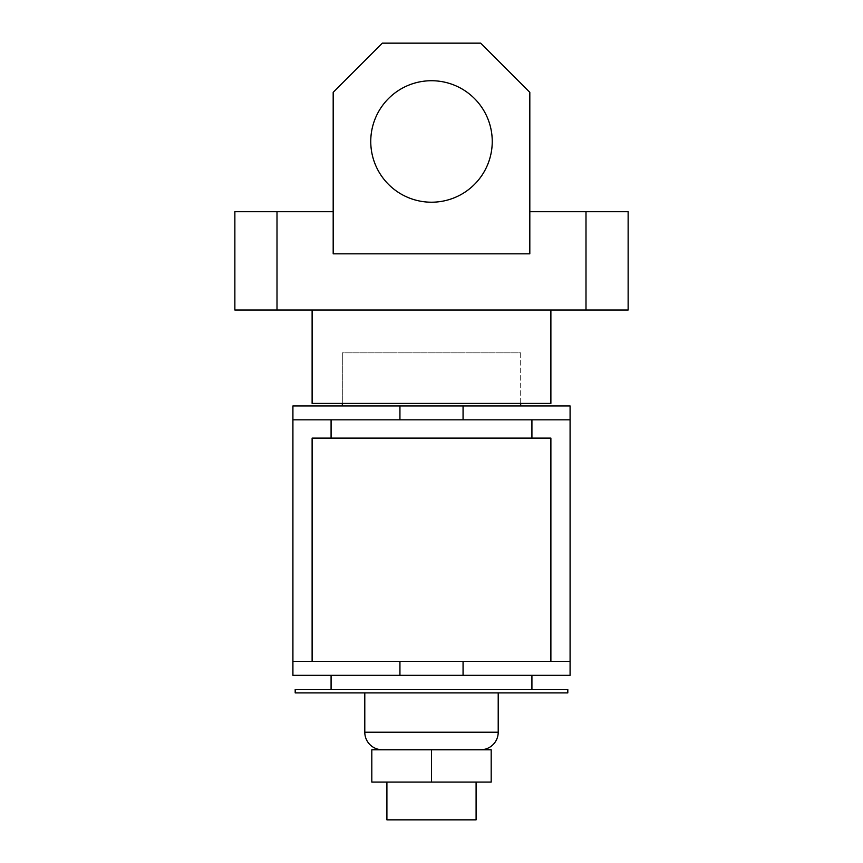 <?xml version="1.0" encoding="UTF-8"?>
<svg xmlns="http://www.w3.org/2000/svg" width="863" height="863" viewBox="0 0 863 863"><rect width="100%" height="100%" fill="white"/><g stroke="black" fill="none" stroke-linecap="round" stroke-linejoin="round"><path stroke-width="0.65" stroke-dasharray="4.32 3.24" d="M520.691 352.848L520.691 403.409L342.309 403.409L520.691 403.409L520.691 352.848L342.309 352.848L342.309 403.409L342.309 352.848L520.691 352.848M492.244 141.467A60.744 60.744 0 0 0 431.5 80.723A60.744 60.744 0 0 0 370.756 141.467A60.744 60.744 0 0 0 431.5 202.212A60.744 60.744 0 0 0 492.244 141.467A60.744 60.744 0 0 0 431.5 80.723A60.744 60.744 0 0 0 370.756 141.467A60.744 60.744 0 0 0 431.5 202.212A60.744 60.744 0 0 0 492.244 141.467A60.744 60.744 0 0 0 431.5 80.723A60.744 60.744 0 0 0 370.756 141.467A60.744 60.744 0 0 0 431.5 202.212A60.744 60.744 0 0 0 492.244 141.467M312.115 310.011L550.885 310.011L312.115 310.011M333.183 92.309L333.183 253.83L529.817 253.83L529.817 92.309L480.659 43.15L382.341 43.15L333.183 92.309M277.001 310.011L277.001 211.694L234.865 211.694L234.865 310.011L628.135 310.011L628.135 211.694L585.999 211.694L585.999 310.011M277.001 211.694L333.183 211.694L333.183 253.83L529.817 253.83L529.817 211.694L585.999 211.694M529.817 211.694L529.817 253.83L333.183 253.83L333.183 211.694M312.115 403.409L550.885 403.409M476.096 782.072L386.904 782.072L476.096 782.072M480.659 749.764L382.341 749.764L480.659 749.764M498.21 692.881L364.79 692.881L498.21 692.881M531.921 689.375L331.079 689.375L531.921 689.375M531.921 675.33L331.079 675.33L531.921 675.33M431.5 438.102L531.921 438.102L431.5 438.102M431.5 419.839L531.921 419.839L431.5 419.839M312.115 661.425L550.885 661.425L312.115 661.425M520.691 405.934L342.309 405.934L520.691 405.934M295.189 692.881L567.811 692.881M570.087 675.33L292.913 675.33L292.913 405.934L570.087 405.934L570.087 675.33M570.087 419.839L292.913 419.839M550.885 438.102L312.115 438.102M570.087 661.425L292.913 661.425M295.189 689.375L567.811 689.375M371.813 782.072L491.187 782.072L491.187 749.764L371.813 749.764L371.813 782.072M431.5 782.072L431.5 749.764M386.904 819.85L476.096 819.85M498.21 732.212L364.79 732.212"/><path stroke-width="1.29" d="M492.244 141.467A60.744 60.744 0 0 0 431.5 80.723A60.744 60.744 0 0 0 370.756 141.467A60.744 60.744 0 0 0 431.5 202.212A60.744 60.744 0 0 0 492.244 141.467M550.885 310.011L550.885 403.409L312.115 403.409L312.115 310.011M333.183 211.694L277.001 211.694L277.001 310.011L234.865 310.011L234.865 211.694L277.001 211.694M585.999 310.011L585.999 211.694L628.135 211.694L628.135 310.011L277.001 310.011M585.999 211.694L529.817 211.694M333.183 92.309L333.183 253.83L529.817 253.83L529.817 92.309L480.659 43.15L382.341 43.15L333.183 92.309M476.096 782.072L476.096 819.85L386.904 819.85L386.904 782.072M364.79 692.881L364.79 732.212A17.551 17.551 0 0 0 382.341 749.764M364.79 732.212L498.21 732.212A17.551 17.551 0 0 1 480.659 749.764M498.21 732.212L498.21 692.881M567.811 692.881L295.189 692.881L295.189 689.375L567.811 689.375L567.811 692.881M531.921 689.375L531.921 675.33M331.079 689.375L331.079 675.33M312.115 661.425L312.115 438.102L550.885 438.102L550.885 661.425M374.175 661.425L570.087 661.425L570.087 675.33L292.913 675.33L292.913 661.425L374.175 661.425M520.691 405.934L520.691 403.409M342.309 405.934L342.309 403.409M463.064 419.839L463.064 405.934L570.087 405.934L570.087 419.839L292.913 419.839L292.913 661.425M463.064 405.934L399.936 405.934L399.936 419.839M292.913 419.839L292.913 405.934L399.936 405.934M570.087 419.839L570.087 661.425M491.187 782.072L371.813 782.072L371.813 749.764L491.187 749.764L491.187 782.072M431.5 782.072L431.5 749.764M399.936 661.425L399.936 675.33M463.064 675.33L463.064 661.425M531.921 438.102L531.921 419.839M331.079 438.102L331.079 419.839"/></g></svg>
